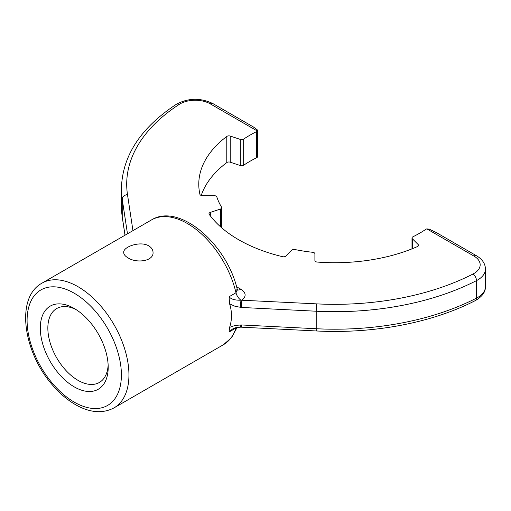 <?xml version="1.0" encoding="UTF-8"?>
<svg xmlns="http://www.w3.org/2000/svg" width="511" height="511" viewBox="0 0 511 511"><rect width="100%" height="100%" fill="white"/><g stroke="black" fill="none" stroke-linecap="round" stroke-linejoin="round"><path stroke-width="0.77" d="M108.14 365.007A42.675 24.643 60 0 1 99.358 382.464A42.675 24.643 60 0 1 56.683 357.828A42.675 24.643 60 0 1 56.683 308.548A42.675 24.643 60 0 1 76.19 309.666M127.999 257.844C125.189 256.209 123.758 254.421 123.707 252.472C123.03 246.807 140.333 240.7 148.746 245.868C151.556 247.58 152.987 249.783 153.044 252.472C153.709 261.281 136.437 263.51 127.999 257.844M237.423 289.884A8.004 4.618 120 0 0 240.834 289.232C246.149 292.707 246.519 296.329 241.952 300.098A5.282 0.377 -87.1 0 0 241.492 307.45L235.284 306.402L229.605 303.853C232.115 311.812 232.115 319.643 229.605 327.353L229.069 332.035L236.721 327.532M229.605 303.853L229.069 296.75C231.119 299.242 235.086 300.379 240.962 300.181L316.673 303.873A208.105 120.149 0 0 0 472.982 274.03A21.392 12.353 0 0 0 473.901 256.056L426.838 228.89L429.304 229.171L436.222 232.518L476.546 255.794A5.282 3.047 120 0 0 473.901 256.056M240.221 307.354L240.962 300.181A8.004 4.618 -120 0 1 235.993 292.752L237.251 289.392L237.602 290.191L236.836 289.628M426.838 228.89A2.67 1.539 0 0 0 425.944 229.279A120.028 69.298 180 0 1 412.92 236.797A2.67 1.539 0 0 0 411.994 237.966A2.67 1.539 0 0 0 412.351 238.739L418.17 244.558A2.67 1.539 0 0 1 418.528 245.331A2.67 1.539 0 0 1 417.481 246.551A136.035 78.541 180 0 1 317.229 262.06A2.67 1.539 0 0 1 314.904 260.533L314.904 253.814L314.904 260.533M229.605 327.353L235.284 325.379L241.492 324.958A5.282 0.377 92.9 0 0 241.684 327.193L316.405 330.968C373.56 333.996 432.351 322.792 475.39 300.551C482.224 296.623 485.578 291.979 485.45 286.614L485.45 269.105A26.674 15.4 0 0 1 476.488 280.622A5.282 2.862 -117.1 0 0 472.982 274.03M240.221 324.926A5.282 0.549 90.2 0 0 240.662 327.168L241.684 327.193M240.662 327.168C233.45 327.66 234.856 328.203 232.409 329.058L229.069 332.035M201.232 195.47A136.035 78.541 180 0 1 226.782 162.587A2.67 1.539 0 0 1 230.231 162.191L240.317 165.551A2.67 1.539 0 0 0 243.677 165.219A120.028 69.298 180 0 1 256.694 157.701A2.67 1.539 0 0 0 257.378 157.184L257.627 130.471L257.378 131.046L210.315 103.88A21.392 12.353 0 0 0 179.195 104.41A208.105 120.149 0 0 0 127.495 194.653L132.949 230.633M230.231 162.191L230.231 136.054L240.317 139.414A2.67 1.539 0 0 0 243.677 139.081A120.028 69.298 180 0 1 256.694 131.563A2.67 1.539 0 0 0 257.378 131.046L257.269 129.845L253.277 126.894L212.953 103.618A5.282 3.047 120 0 0 210.315 103.88M210.328 215.853L210.328 212.404L220.413 209.044A2.67 1.539 0 0 0 221.748 207.709A2.67 1.539 0 0 0 221.595 207.198A120.028 69.298 180 0 1 216.83 196.933A2.67 1.539 0 0 0 214.205 195.675L202.56 195.675A2.67 1.539 0 0 1 199.916 194.333A136.035 78.541 180 0 1 198.779 184.184A136.035 78.541 180 0 1 226.782 136.45L226.782 162.587M314.904 253.814A2.67 1.539 0 0 0 312.732 252.3A120.028 69.298 180 0 1 294.943 249.547A2.67 1.539 0 0 0 291.743 250.23L285.924 256.049A2.67 1.539 0 0 1 282.589 256.701A136.035 78.541 180 0 1 209.197 214.333A2.67 1.539 0 0 1 208.993 213.739A2.67 1.539 0 0 1 210.328 212.404M230.231 136.054A2.67 1.539 0 0 0 226.782 136.45M74.248 308.484L74.248 308.484A48.015 27.722 60 0 1 108.198 367.288A48.015 27.722 60 0 1 74.248 386.884A48.015 27.722 60 0 1 40.299 328.081A48.015 27.722 60 0 1 74.248 308.484M74.248 293.237A66.686 38.497 60 0 1 115.084 398.484A66.686 38.497 60 0 1 33.413 351.332A66.686 38.497 60 0 1 74.248 293.237M78.017 286.703A72.019 41.583 60 0 1 125.067 350.169A72.019 41.583 60 0 1 114.03 407.874C102.839 413.731 90.281 412.824 76.363 405.146C67.989 400.458 60.145 393.885 52.818 385.428C23.282 352.43 15.094 297.651 42.011 283.139A72.019 41.583 60 0 1 78.017 286.703M229.069 296.75L235.993 292.752A72.019 41.583 -120 0 0 187.409 223.543A72.019 41.583 -120 0 0 151.403 219.979L42.011 283.139M114.03 407.874L223.422 344.721A72.019 41.583 -120 0 0 235.993 328.036A8.004 4.618 -120 0 1 236.133 327.653M241.492 307.45L316.213 311.225A5.282 0.377 -87.1 0 1 316.673 303.873M241.492 324.958L316.213 328.733L316.213 311.225A213.387 123.196 0 0 0 476.488 280.622L476.488 298.13A5.282 2.862 62.9 0 1 475.39 300.551M316.405 330.968A5.282 0.377 92.9 0 1 316.213 328.733A213.387 123.196 0 0 0 476.488 298.13A26.674 15.4 0 0 0 485.45 286.614M256.694 131.563L256.694 157.701M243.677 139.081L243.677 165.219M240.317 139.414L240.317 165.551M220.413 209.044L220.413 226.68M418.17 246.098L418.17 244.558M412.351 238.739L412.351 248.71M124.997 235.226L122.276 217.264L121.426 206.003A213.387 123.196 0 0 0 122.238 216.741L125.035 235.207M121.426 206.003L121.426 188.495A213.387 123.196 0 0 0 122.238 199.233L122.238 216.741A5.282 4.299 -8.6 0 0 122.276 217.264M212.953 103.618C200.478 97.658 188.265 97.882 176.314 104.295A5.282 3.226 57 0 1 179.195 104.41M127.475 233.795L122.238 199.233A5.282 4.299 -8.6 0 1 127.495 194.653M240.834 289.232L236.555 286.767M476.546 255.794C482.352 259.281 485.316 263.714 485.45 269.105M176.314 104.295C140.602 127.884 122.308 155.951 121.426 188.495M411.994 248.857L411.994 237.966M221.748 227.855L221.748 207.709M151.403 219.979C179.438 202.439 226.999 244.315 237.257 289.398M223.422 344.721L231.604 337.567L237.072 327.468"/></g></svg>
